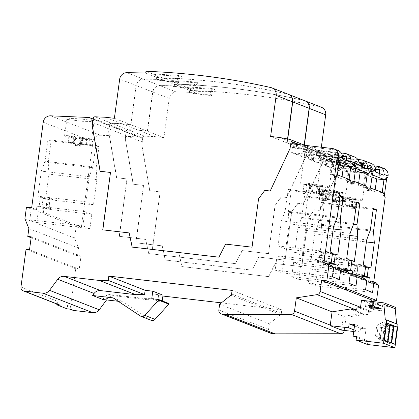 <?xml version="1.0" encoding="UTF-8"?>
<svg xmlns="http://www.w3.org/2000/svg" width="419" height="419" viewBox="0 0 419 419"><rect width="100%" height="100%" fill="white"/><g stroke="black" fill="none" stroke-linecap="round" stroke-linejoin="round"><path stroke-width="0.31" stroke-dasharray="2.1 1.57" d="M387.9 177.2L386.857 177.08L386.695 178.295M384.38 195.401L384.139 197.16L385.181 197.281M383.767 168.38A7.254 6.971 -68.6 0 0 382.097 167.967L342.166 163.331A1.812 1.744 -68.6 0 0 340.186 164.924L339.783 167.93L319.922 210.469L314.517 209.84L308.295 218.226L301.748 266.641L275.304 263.567L268.658 276.64L181.856 266.563L178.897 252.374L152.453 249.305L160.21 191.923L149.798 190.713L141.879 144.953L142.282 141.941A4.546 4.368 -68.6 0 0 138.233 136.919L100.377 135.274A7.254 6.971 -68.6 0 0 92.95 141.68L81.386 227.208L76.174 226.606L74.624 238.086L78.573 248.011L77.505 255.899L80.977 256.302L79.233 269.213L75.76 268.809L70.67 306.467A3.63 3.488 -68.6 0 0 72.817 310.249M106.567 299.931L107.463 298.721A7.254 6.971 111.4 0 1 113.963 295.83L149.122 299.915L157.953 299.847L158.544 295.542L162.902 296.05M221.41 302.843L281.798 309.856L281.317 313.443A1.812 1.744 111.4 0 1 280.636 314.648L269.344 323.735L268.574 329.444A3.63 3.488 -68.6 0 0 270.721 333.225M344.261 330.413L346.031 317.309L366.777 314.098A3.63 3.488 -68.6 0 0 369.815 310.935L371.108 301.376M376.419 282.961L375.377 282.841L375.183 284.271L373.449 284.072L373.743 281.908M383.249 192.75L382.207 192.63L382.243 192.358M386.857 177.08L383.951 179.72M370.475 188.037L363.184 187.193L374.916 191.782L382.207 192.63L384.139 197.16M366.672 186.266L365.635 186.146L367.568 190.676L368.28 190.027M353.903 181.553L346.613 180.704L358.339 185.298L365.635 186.146L365.672 185.874M370.611 171.361L370.286 170.596L367.379 173.23M350.101 179.777L349.058 179.657L350.996 184.192L351.709 183.543M337.332 175.069L330.036 174.22L341.768 178.813L349.058 179.657L349.095 179.384M354.039 164.877L353.709 164.107L350.808 166.746M350.996 184.192L352.039 184.313M367.568 190.676L368.61 190.797M348.069 271.863L347.026 271.742L346.832 273.178L345.099 272.979L335.509 269.223M331.497 265.379L330.455 265.258L330.261 266.694L328.527 266.494L328.815 264.331M328.527 266.494L323.73 264.614M373.449 284.072L368.652 282.197M364.645 278.352L363.603 278.232L363.409 279.662L361.67 279.463L361.964 277.299M361.67 279.463L352.08 275.712M345.099 272.979L345.392 270.815M330.261 266.694L325.469 264.818M375.183 284.271L370.391 282.396M363.409 279.662L353.819 275.911M346.832 273.178L337.243 269.427M277.074 255.784L275.136 270.129L282.118 272.858L284.061 258.518L277.074 255.784L329.156 261.828M275.136 270.129L332.424 276.781M346.031 317.309L332.073 311.846M341.516 330.099A3.572 3.436 -68.6 0 0 341.632 329.559L343.423 316.293L332.068 311.846M353.741 331.513L359.958 332.236L360.492 328.292L366.049 328.936L364.483 340.521L367.955 340.925L367.468 344.512M398.05 324.385L396.662 324.222L396.625 323.829M395.421 307.321L372.852 304.702L371.883 311.877L368.411 311.474L367.987 314.59L362.435 313.946L362.514 313.339L343.423 316.293M269.344 323.735L219.624 304.278M281.798 309.856L232.084 290.398M158.544 295.542L155.381 294.306L163.017 295.191M56.884 304.011L57.262 301.219A3.63 3.488 -68.6 0 0 59.409 305.001M67.019 308.813L67.501 305.226A3.63 3.488 -68.6 0 0 70.492 309.217M75.76 268.809L26.041 249.357M102.807 299.491L104.3 297.48A7.254 6.971 -68.6 0 1 110.799 294.594L145.959 298.674L154.784 298.606L155.381 294.306M151.149 320.294A3.63 3.488 111.4 0 1 150.51 319.964L123.322 301.874L118.216 301.282M162.242 300.91L162.001 302.722L168.941 303.529M113.083 297.867L123.322 301.874M151.757 298.716L162.001 302.722M149.122 299.915L145.959 298.674M157.953 299.847L154.784 298.606M79.233 269.213L29.513 249.761M80.977 256.302L31.257 236.85M77.505 255.899L31.137 237.756M78.573 248.011L28.853 228.554M74.624 238.086L24.904 218.634M76.174 226.606L38.234 211.757L36.783 222.515L29.796 219.786L31.252 209.029L26.46 207.148M31.666 207.756L36.463 209.631L31.252 209.029M81.386 227.208L43.445 212.365L38.234 211.757M36.463 209.631L36.945 206.043L39.04 206.866L40.35 197.181L37.93 196.233L41.324 171.13L45.011 161.247L47.923 139.726L51.087 140.967L48.18 162.483L48.96 174.115L45.566 199.224L43.141 198.276L41.832 207.96L43.927 208.777L43.445 212.365M82.92 225.951L84.858 211.611L91.845 214.339L89.902 228.685L82.92 225.951L29.796 219.786M84.858 211.611L36.945 206.043M67.323 119.425L82.192 121.274L90.404 121.458L94.071 120.913L93.615 120.567L78.746 118.718L70.533 118.535L66.867 119.08L67.323 119.425M81.82 139.05A13.602 0.922 -172.3 0 0 91.562 139.48A13.602 0.922 -172.3 0 0 91.101 139.166A13.602 0.922 -172.3 0 0 79.715 136.955L80.411 137.647L86.822 138.6L87.252 139.024L81.118 138.349L81.82 139.05L80.851 146.221A13.602 0.922 -172.3 0 1 75.472 145.529L74.959 145.016L80.254 145.629L80.851 146.221M74.341 136.259L73.372 143.434L73.969 144.026L75.038 136.95L74.341 136.259A13.602 0.922 -172.3 0 0 64.599 135.835A13.602 0.922 -172.3 0 0 65.06 136.144A13.602 0.922 -172.3 0 0 76.447 138.354L75.472 145.529M74.959 145.016L74.949 143.581L73.016 143.209L73.817 137.291L75.75 137.662L76.447 138.354M73.817 137.291L69.339 136.714L68.91 136.285L75.038 136.95M87.252 139.024L86.455 144.943L80.328 144.277L81.124 138.359L80.254 145.629M86.822 138.6L86.026 144.513L86.455 144.943M95.836 145.293L98.999 146.53L96.092 168.05L96.873 179.683L93.479 204.786L85.843 201.796L89.237 176.692L92.924 166.809L95.836 145.293L79.432 143.387L86.026 144.513M79.715 136.955L78.746 144.126L79.264 144.644L79.432 143.387M78.746 144.126A13.602 0.922 -172.3 0 0 73.372 143.434M68.91 136.285L68.108 142.203L72.587 142.779L74.242 142.879L75.043 136.966M69.339 136.714L68.538 142.633L68.108 142.203M73.016 143.209L68.538 142.633M73.969 144.026L79.264 144.644M74.137 142.774L47.923 139.726M92.924 166.809L45.011 161.247M98.999 146.53L80.422 144.372M75.127 143.759L51.087 140.967M39.04 206.866L49.458 208.075A3.63 3.488 -68.6 0 1 46.467 204.084L46.808 201.576L49.604 202.665L49.264 205.179L46.467 204.084M91.845 214.339L43.927 208.777M49.264 205.179A3.63 3.488 111.4 0 0 52.249 209.165L41.832 207.96M43.141 198.276L53.559 199.486A3.63 3.488 111.4 0 0 49.604 202.665M40.35 197.181L50.767 198.391A3.63 3.488 -68.6 0 0 46.808 201.576M93.479 204.786L45.566 199.224M85.843 201.796L37.93 196.233M96.873 179.683L48.96 174.115M96.092 168.05L48.18 162.483M89.237 176.692L41.324 171.13M89.902 228.685L36.783 222.515M304.173 145.016L303.586 149.347L312.799 150.416L322.703 152.301A1.812 1.744 -68.6 0 1 324.081 154.276L323.117 161.409L303.256 203.948L297.851 203.32L291.629 211.705L285.082 260.12L258.638 257.046L251.992 270.119L165.191 260.037L162.232 245.853L135.787 242.784L143.544 185.402L133.132 184.192L125.213 138.432L125.616 135.421L92.657 122.521M321.404 107.259A7.254 6.971 -68.6 0 0 320.446 106.96A725.446 697.342 -68.6 0 0 195.495 90.687L195.254 92.479A723.634 695.603 -68.6 0 0 176.409 92.065A7.254 6.971 -68.6 0 0 169.224 98.475L163.918 137.689L154.711 136.62L144.607 136.18A1.812 1.744 -68.6 0 0 142.748 137.783L142.193 141.905L125.616 135.421L126.177 131.299L109.788 124.883L108.636 131.943L109.605 124.815L93.217 118.399M287.539 138.982L287.015 142.863L296.228 143.932L306.132 145.817A1.812 1.744 -68.6 0 1 307.504 147.792L306.54 154.925L286.685 197.464L281.28 196.836L275.058 205.216L268.511 253.631L242.067 250.562L235.42 263.635L148.619 253.553L145.66 239.369L119.216 236.295L126.973 178.918L116.555 177.708L108.636 131.943M288.256 94.285A7.254 6.971 -68.6 0 0 287.298 93.992A725.446 697.342 -68.6 0 0 162.352 77.719L162.111 79.51A723.634 695.603 -68.6 0 0 143.267 79.091A7.254 6.971 -68.6 0 0 136.075 85.502L119.687 79.091M109.605 124.815A1.812 1.744 -68.6 0 1 111.459 123.212L121.562 123.652L130.775 124.721L136.075 85.502M340.186 164.924L339.689 167.893L319.828 210.432L314.428 209.804L308.201 218.189L301.654 266.604L275.21 263.53L268.563 276.603L181.767 266.526L178.808 252.338L152.359 249.268L160.121 191.886L149.703 190.676L141.784 144.916L142.282 141.941M371.292 163.499A7.254 6.971 -68.6 0 0 369.616 163.085L329.69 158.45A1.812 1.744 -68.6 0 0 327.71 160.037L323.709 158.471L323.117 161.409M354.72 157.015A7.254 6.971 -68.6 0 0 353.044 156.601L313.119 151.961A1.812 1.744 -68.6 0 0 311.139 153.553L307.137 151.987L306.54 154.925M338.149 150.531A7.254 6.971 -68.6 0 0 336.473 150.112L296.542 145.477A1.812 1.744 -68.6 0 0 294.567 147.069L290.561 145.503L290.063 148.478M374.382 165.945L338.07 161.729A1.812 1.744 -68.6 0 0 336.09 163.316L340.097 164.887L340.652 160.76A1.812 1.744 -68.6 0 0 339.28 158.785L329.371 156.9L320.158 155.831L303.775 149.421L304.356 145.089M321.321 147.226L320.158 155.831M336.09 163.316L335.944 164.395L337.992 165.196L337.29 170.397L335.242 169.595L335.31 169.087L326.93 165.809L326.862 166.317L324.814 165.515L325.516 160.315L327.564 161.116L327.71 160.037M357.805 159.456L321.499 155.239A1.812 1.744 -68.6 0 0 319.519 156.832L323.709 158.471L324.264 154.349A1.812 1.744 -68.6 0 0 322.892 152.375L312.983 150.489L303.775 149.421M335.242 169.595L335.31 169.087M383.851 175.236L378.828 174.707L380.693 175.435L337.29 170.397M379.499 173.534L379.336 174.713M335.944 164.395L375.581 168.998M335.085 169.575L326.705 166.296L326.93 165.809M324.814 165.515L368.217 170.554L370.077 171.282L375.471 171.958M348.163 168.915A14.508 0.979 7.7 0 1 366.264 172.319A14.508 0.979 7.7 0 1 355.611 171.832A14.508 0.979 7.7 0 1 337.505 168.428A14.508 0.979 7.7 0 1 348.163 168.915M359.057 198.994A14.508 0.979 7.7 0 1 362.503 200.109A14.508 0.979 7.7 0 1 351.85 199.622A14.508 0.979 7.7 0 1 340.464 197.972A14.508 0.979 7.7 0 1 337.201 197.339A14.508 0.979 7.7 0 1 333.749 196.223A14.508 0.979 7.7 0 1 344.402 196.71A14.508 0.979 7.7 0 1 355.789 198.36L354.579 207.326A14.508 0.979 7.7 0 1 357.842 207.96L357.915 206.698L351.274 206.405L352.269 206.693L353.311 198.983L352.316 198.695L359.057 198.994L357.842 207.96M343.507 207.175L339.181 206.934A14.524 0.979 7.7 0 1 335.918 206.3L343.507 207.175L343.68 205.918L350.09 206.661L345.392 206.012L346.434 198.302L353.479 199.407L352.269 208.374L349.923 207.918L355.087 208.526L352.269 208.374M346.434 198.302L340.39 197.967L339.181 206.934M353.311 198.983L356.302 199.564L353.479 199.407M348.708 205.739L343.952 205.08L348.708 205.739L349.75 198.03L342.7 196.925L341.49 205.891L343.784 206.331L338.667 205.734L341.49 205.891M349.75 198.03L355.789 198.36M340.39 197.967A14.524 0.979 7.7 0 1 337.127 197.339L343.868 197.632L339.882 196.768L342.7 196.925M350.09 206.661L349.923 207.918M356.302 199.564L355.087 208.526M354.956 208.5L355.123 207.248L352.269 206.693M350.494 205.839L350.321 207.091L357.742 207.955M350.321 207.091L354.579 207.326M355.123 207.248L373.161 209.343M321.452 225.192L324.364 203.676L321.2 202.435L318.288 223.956L314.601 233.839L311.207 258.942L318.838 261.933L322.232 236.824L321.452 225.192L370.056 230.838M324.364 203.676L336.253 205.053L336.085 206.31M343.68 205.918L345.392 206.012M357.915 206.698L373.277 208.484M336.253 205.053L342.826 205.347L341.831 205.059L342.873 197.349M321.2 202.435L341.831 205.059M338.919 204.493L338.746 205.75M318.288 223.956L370.37 230M343.952 205.08L343.784 206.331M339.882 196.768L338.667 205.734M337.127 197.339L335.918 206.3M317.204 271.486L310.222 268.752L308.284 283.097L315.266 285.831L317.204 271.486L362.047 276.692M362.121 276.126L353.301 275.1A3.63 3.488 111.4 0 0 357.26 271.915L357.596 269.407L354.804 268.312L354.464 270.826L357.26 271.915M310.222 268.752L362.304 274.801M354.464 270.826A3.63 3.488 -68.6 0 1 350.509 274.005L362.226 275.367M365.703 265.939L351.819 264.326A3.63 3.488 -68.6 0 1 354.804 268.312M365.604 266.694L354.61 265.416A3.63 3.488 111.4 0 1 357.596 269.407M311.207 258.942L363.283 264.991M318.838 261.933L370.92 267.977M314.601 233.839L366.677 239.888M322.232 236.824L366.4 241.957M315.266 285.831L372.554 292.483M308.284 283.097L365.572 289.749M330.455 265.258L325.663 263.383M375.377 282.841L370.585 280.96M363.603 278.232L354.013 274.476M347.026 271.742L337.436 267.992M298.695 279.347L300.633 265.002L293.651 262.268L291.708 276.613L298.695 279.347L355.982 285.999M300.633 265.002L345.471 270.208M291.708 276.613L348.996 283.265M293.651 262.268L345.727 268.317M345.549 269.637L336.729 268.616A3.63 3.488 111.4 0 0 340.684 265.431L341.024 262.923L338.233 261.828L337.892 264.337L340.684 265.431M337.892 264.337A3.63 3.488 -68.6 0 1 333.938 267.521L345.654 268.883M349.132 259.45L335.247 257.837A3.63 3.488 -68.6 0 1 338.233 261.828M349.032 260.209L338.039 258.932A3.63 3.488 111.4 0 1 341.024 262.923M294.63 252.458L302.267 255.443L305.661 230.34L304.88 218.708L307.792 197.192L304.623 195.951L301.717 217.471L298.024 227.355L294.63 252.458L346.712 258.507M302.267 255.443L354.348 261.493M298.024 227.355L350.106 233.399M301.717 217.471L353.793 223.516M304.623 195.951L322.342 198.009L322.174 199.266L327.208 199.847L327.38 198.596L333.917 199.355L333.749 200.607L341.171 201.471L341.338 200.214L356.705 202M319.514 199.826L326.935 200.685L322.609 200.45A14.524 0.979 7.7 0 1 319.341 199.816L319.681 198.569L326.254 198.857L325.259 198.575L326.301 190.865L327.297 191.148L320.624 190.855A14.508 0.979 7.7 0 1 317.178 189.739A14.508 0.979 7.7 0 1 327.831 190.226A14.508 0.979 7.7 0 1 339.217 191.876L338.007 200.842A14.508 0.979 7.7 0 1 341.27 201.476L341.171 201.471M333.346 201.434L338.515 202.042L333.346 201.434L333.519 200.177L328.815 199.528L329.858 191.818L323.819 191.483L322.609 200.45M322.174 199.266L327.208 199.847M333.749 200.607L338.007 200.842M333.519 200.177L327.103 199.434L326.935 200.685M356.59 202.854L338.552 200.764L338.384 202.016M304.88 218.708L353.484 224.354M307.792 197.192L319.681 198.569M327.103 199.434L328.815 199.528M329.858 191.818L336.907 192.923L335.698 201.89M341.338 200.214L334.697 199.921L335.692 200.209L336.735 192.499L335.739 192.211L342.48 192.51A14.508 0.979 7.7 0 1 345.932 193.625A14.508 0.979 7.7 0 1 335.279 193.138A14.508 0.979 7.7 0 1 323.892 191.488A14.508 0.979 7.7 0 1 320.624 190.855L319.341 199.816M336.735 192.499L339.73 193.075L336.907 192.923M333.917 199.355L332.136 199.255L333.178 191.546L326.129 190.441L324.919 199.402M333.178 191.546L339.217 191.876M326.301 190.865L323.311 190.284L326.129 190.441M339.034 165.348A14.508 0.979 7.7 0 1 320.933 161.944A14.508 0.979 7.7 0 1 331.586 162.431A14.508 0.979 7.7 0 1 349.692 165.835A14.508 0.979 7.7 0 1 339.034 165.348M319.519 156.832L319.372 157.911L321.42 158.712L320.718 163.913L308.243 159.026L351.641 164.07L352.348 158.869L354.207 159.597L353.505 164.798L358.9 165.474M320.718 163.913L364.116 168.951L362.257 168.223L367.28 168.752M353.505 164.798L351.641 164.07M342.48 192.51L341.27 201.476M327.38 198.596L332.136 199.255M323.311 190.284L322.096 199.25M322.342 198.009L325.259 198.575M323.819 191.483A14.524 0.979 7.7 0 1 320.556 190.849M338.552 200.764L335.692 200.209M339.73 193.075L338.515 202.042M305.661 230.34L349.828 235.468M310.133 159.812L310.359 159.325L318.739 162.603L318.508 163.091M310.29 159.828L310.359 159.325M311.139 153.553L310.992 154.632L354.207 159.597M354.385 164.95L355.087 159.749M318.67 163.111L318.739 162.603M308.243 159.026L308.944 153.831L310.992 154.632M341.234 152.972L304.922 148.755A1.812 1.744 -68.6 0 0 302.947 150.348L307.137 151.987L307.693 147.865A1.812 1.744 -68.6 0 0 306.32 145.885L296.411 144.005L287.198 142.931L287.727 139.019M362.922 167.05L362.765 168.228M319.372 157.911L359.01 162.509M302.947 150.348L302.801 151.421L304.849 152.228L304.147 157.424L293.557 153.328L293.787 152.841L293.719 153.344L291.671 152.542L335.069 157.581L335.771 152.385L337.635 153.113L336.934 158.314L337.814 158.466L338.515 153.265L294.421 148.143L294.567 147.069M337.814 158.466L342.323 158.99M301.937 156.606L302.167 156.119L293.787 152.841M304.147 157.424L347.545 162.467L345.685 161.734L350.703 162.268M336.934 158.314L335.069 157.581M315.015 155.947A14.508 0.979 7.7 0 1 333.115 159.346A14.508 0.979 7.7 0 1 322.462 158.859A14.508 0.979 7.7 0 1 304.362 155.459A14.508 0.979 7.7 0 1 315.015 155.947M325.909 186.026A14.508 0.979 7.7 0 1 329.36 187.141A14.508 0.979 7.7 0 1 318.707 186.654A14.508 0.979 7.7 0 1 307.316 185.004A14.508 0.979 7.7 0 1 304.053 184.37A14.508 0.979 7.7 0 1 300.601 183.255A14.508 0.979 7.7 0 1 311.259 183.742A14.508 0.979 7.7 0 1 322.646 185.392L321.436 194.358A14.508 0.979 7.7 0 1 324.699 194.992L324.767 193.73L318.126 193.437L319.121 193.725L320.163 186.01L319.168 185.727L325.909 186.026L324.699 194.992M310.364 194.201L306.032 193.966A14.524 0.979 7.7 0 1 302.769 193.332L310.364 194.201L310.531 192.95L316.947 193.693L312.244 193.044L313.286 185.329L320.336 186.439L319.121 195.401L316.774 194.945L321.944 195.558L319.121 195.401M313.286 185.329L307.247 184.999L306.032 193.966M320.163 186.01L323.154 186.591L320.336 186.439M315.565 192.771L310.804 192.106L315.565 192.771L316.607 185.057L309.557 183.951L308.347 192.918L310.636 193.363L305.524 192.766L308.347 192.918M316.607 185.057L322.646 185.392M307.247 184.999A14.524 0.979 7.7 0 1 303.985 184.365L310.725 184.664L306.734 183.8L309.557 183.951M316.947 193.693L316.774 194.945M323.154 186.591L321.944 195.558M321.808 195.532L321.981 194.275L319.121 193.725M317.345 192.866L317.178 194.123L324.599 194.987M317.178 194.123L321.436 194.358M321.981 194.275L340.019 196.37M288.309 212.224L291.215 190.703L288.052 189.467L285.145 210.982L281.453 220.871L278.059 245.974L285.695 248.959L289.089 223.856L288.309 212.224L336.913 217.864M291.215 190.703L303.11 192.085L302.942 193.342M310.531 192.95L312.244 193.044M324.767 193.73L340.134 195.516M303.11 192.085L309.683 192.373L308.688 192.091L309.73 184.381M288.052 189.467L308.688 192.091M305.77 191.525L305.603 192.777M285.145 210.982L337.222 217.032M310.804 192.106L310.636 193.363M306.734 183.8L305.524 192.766M303.985 184.365L302.769 193.332M328.978 263.153L320.158 262.132A3.63 3.488 111.4 0 0 324.112 258.947L324.453 256.438L321.661 255.344L321.321 257.853L324.112 258.947M284.061 258.518L328.899 263.724M321.321 257.853A3.63 3.488 -68.6 0 1 317.361 261.037L329.077 262.399M332.56 252.966L318.67 251.353A3.63 3.488 -68.6 0 1 321.661 255.344M332.456 253.725L321.467 252.448A3.63 3.488 111.4 0 1 324.453 256.438M278.059 245.974L330.141 252.018M285.695 248.959L337.772 255.009M281.453 220.871L333.534 226.915M289.089 223.856L333.252 228.984M282.118 272.858L339.406 279.515M302.099 156.622L302.167 156.119M346.351 160.566L346.194 161.744M302.801 151.421L342.438 156.025M291.671 152.542L292.373 147.341L294.421 148.143M290.472 145.466L290.645 144.885M292.373 147.341L335.771 152.385M345.869 160.377L345.685 161.734M346.387 156.538L348.247 157.266L347.545 162.467M338.515 153.265L337.635 153.113M304.849 152.228L342.496 156.596M346.319 157.041L348.247 157.266M290.158 148.515L270.208 191.012M132.226 247.116L219.032 257.219L225.679 244.151L252.123 247.22L258.67 198.805L264.892 190.42L270.297 191.048M129.272 232.954L102.833 229.858M110.585 172.502L100.167 171.271M323.3 161.483L303.256 203.948M306.729 154.999L286.685 197.464M303.445 204.022L297.851 203.32M286.874 197.532L281.28 196.836M298.04 203.393L291.629 211.705M281.468 196.909L275.058 205.216M291.818 211.778L285.082 260.12M275.241 205.289L268.511 253.631M285.271 260.189L258.638 257.046M268.699 253.705L242.067 250.562M258.822 257.119L251.992 270.119M242.25 250.635L235.42 263.635M252.18 270.192L165.191 260.037M235.609 263.703L148.619 253.553M165.379 260.11L162.232 245.853M148.808 253.626L145.66 239.369M162.42 245.927L135.787 242.784M145.849 239.443L119.216 236.295M135.976 242.858L143.544 185.402M119.399 236.368L126.973 178.918M143.733 185.476L133.132 184.192M127.161 178.992L116.555 177.708M133.315 184.266L125.213 138.432M116.744 177.782L108.825 132.016M125.396 138.5L126.36 131.372A1.812 1.744 -68.6 0 1 128.219 129.77L138.322 130.209L147.535 131.278L152.835 92.065A7.254 6.971 -68.6 0 1 160.021 85.649A723.634 695.603 -68.6 0 1 178.866 86.068L179.112 84.277A725.446 697.342 -68.6 0 1 304.058 100.55A7.254 6.971 -68.6 0 1 304.922 100.811M304.833 100.77A7.254 6.971 -68.6 0 0 303.869 100.476A725.446 697.342 -68.6 0 0 178.923 84.203L178.683 85.995A723.634 695.603 -68.6 0 0 159.838 85.581A7.254 6.971 -68.6 0 0 152.647 91.991L136.264 85.576L130.958 124.794L121.751 123.72L111.648 123.286A1.812 1.744 -68.6 0 0 109.788 124.883M126.177 131.299A1.812 1.744 -68.6 0 1 128.031 129.696L138.134 130.136L147.347 131.205L152.647 91.991M288.351 94.322A7.254 6.971 -68.6 0 0 287.486 94.066A725.446 697.342 -68.6 0 0 162.535 77.787L162.294 79.584A723.634 695.603 -68.6 0 0 143.45 79.165A7.254 6.971 -68.6 0 0 136.264 85.576M138.134 130.136L121.751 123.72M147.347 131.205L130.958 124.794M178.683 85.995L162.294 79.584M178.923 84.203L162.535 77.787M195.699 81.993A725.446 697.342 -68.6 0 0 171.093 80.6L173.424 81.506A725.446 697.342 111.4 0 1 198.025 82.904L195.699 81.993L194.117 85.083L195.537 85.638L198.025 82.904M303.586 149.347L287.198 142.931M312.799 150.416L296.411 144.005M193.651 88.603L195.05 89.147L174.215 86.728L172.822 86.183L193.651 88.603L194.117 85.083M195.05 89.147L195.537 85.638M194.117 85.162A722.304 694.32 -68.6 0 0 173.037 83.968L171.093 80.6M172.822 86.183L173.099 84.104L174.498 84.648L173.424 81.506M174.435 84.518A722.304 694.32 111.4 0 1 195.516 85.712M174.215 86.728L174.498 84.648M154.711 136.62L138.322 130.209M163.918 137.689L147.535 131.278M195.254 92.479L178.866 86.068M195.495 90.687L179.112 84.277M212.271 88.477A725.446 697.342 -68.6 0 0 187.665 87.084L189.996 87.995A725.446 697.342 111.4 0 1 214.601 89.388L212.271 88.477L210.689 91.572L212.108 92.128L214.601 89.388M329.371 156.9L312.983 150.489M210.223 95.087L211.621 95.632L190.792 93.217L189.393 92.667L210.223 95.087L210.689 91.572M211.621 95.632L212.108 92.128M210.689 91.646A722.304 694.32 -68.6 0 0 189.613 90.452L187.665 87.084M189.393 92.667L189.676 90.588L191.069 91.138L189.996 87.995M191.006 91.002A722.304 694.32 111.4 0 1 212.087 92.196M190.792 93.217L191.069 91.138M121.562 123.652L105.174 117.236M130.775 124.721L114.387 118.305M162.111 79.51L145.723 73.1M162.352 77.719L145.964 71.303M179.128 75.509A725.446 697.342 -68.6 0 0 154.522 74.111L156.847 75.022A725.446 697.342 111.4 0 1 181.453 76.42L179.128 75.509L177.546 78.599L178.96 79.154L181.453 76.42M287.015 142.863L270.627 136.447M296.228 143.932L279.84 137.516M177.08 82.119L178.478 82.663L157.644 80.244L156.245 79.699L177.08 82.119L177.546 78.599M178.478 82.663L178.96 79.154M177.546 78.678A722.304 694.32 -68.6 0 0 156.465 77.484L154.522 74.111M156.245 79.699L156.528 77.62L157.926 78.164L156.847 75.022M157.863 78.028A722.304 694.32 111.4 0 1 178.939 79.222M157.644 80.244L157.926 78.164M353.709 164.107L354.752 164.232M338.819 164.065L331.785 161.31L330.036 174.22M339.076 162.158L331.785 161.31M341.768 178.813L342.061 176.635M355.391 170.549L348.357 167.794L346.613 180.704M355.647 168.642L348.357 167.794M370.286 170.596L371.328 170.716M371.962 177.033L364.928 174.283L363.184 187.193M372.219 175.126L364.928 174.283M374.916 191.782L375.209 189.603M358.339 185.298L358.638 183.119M370.956 171.434L371.658 166.233L327.564 161.116M325.516 160.315L368.919 165.353L371.658 166.233M379.53 169.506L381.395 170.234L380.693 175.435M337.992 165.196L375.644 169.569M379.462 170.009L381.395 170.234M368.217 170.554L368.919 165.353M370.077 171.282L370.778 166.081M379.012 173.346L378.828 174.707M362.44 166.862L362.257 168.223M362.959 163.022L364.823 163.75L364.116 168.951M308.944 153.831L352.348 158.869M321.42 158.712L359.073 163.08M362.891 163.525L364.823 163.75M362.514 313.339L353.406 309.772M362.435 313.946L351.075 309.5M367.987 314.59L366.777 314.098M368.411 311.474L357.051 307.027M371.883 311.877L360.523 307.431M372.852 304.702L361.492 300.255M377.021 304.33A4.536 0.309 7.7 0 1 382.683 305.393A4.536 0.309 7.7 0 1 379.352 305.242A4.536 0.309 7.7 0 1 373.696 304.178A4.536 0.309 7.7 0 1 377.021 304.33M373.298 302.869A4.536 0.309 7.7 0 1 378.959 303.932A4.536 0.309 7.7 0 1 375.628 303.78A4.536 0.309 7.7 0 1 369.972 302.717A4.536 0.309 7.7 0 1 373.298 302.869M369.574 301.413A4.536 0.309 7.7 0 1 375.23 302.476A4.536 0.309 7.7 0 1 371.904 302.324A4.536 0.309 7.7 0 1 366.248 301.261A4.536 0.309 7.7 0 1 369.574 301.413M396.662 324.222L385.302 319.781M367.955 340.925L356.595 336.478M364.483 340.521L356.475 337.389M366.049 328.936L354.689 324.495M360.492 328.292L354.495 325.945M359.958 332.236L353.961 329.889M384.37 340.176L379.97 339.668L382.296 322.452L376.728 325.704L378.127 326.249L376.77 336.295L375.372 335.745L376.728 325.704M386.7 322.965L382.296 322.452L385.553 323.73L378.127 326.249M386.58 323.845L385.553 323.73L383.228 340.94L379.97 339.668L375.372 335.745M384.04 328.564L385.433 329.109L384.076 339.154L382.678 338.604L384.04 328.564L389.607 325.312L392.865 326.59L385.433 329.109M380.384 327.134L381.782 327.679L380.421 337.724L379.027 337.175L380.384 327.134L385.951 323.882L389.209 325.16L381.782 327.679M394.939 344.313L390.534 343.8L387.276 342.527L382.678 338.604M391.681 343.035L387.276 342.527L389.607 325.312L394.007 325.825M393.886 326.705L392.865 326.59L390.534 343.8L384.076 339.154M391.283 342.883L386.884 342.37L383.626 341.097L379.027 337.175M388.025 341.605L383.626 341.097L385.951 323.882L390.351 324.395M390.236 325.275L389.209 325.16L386.884 342.37L380.421 337.724M387.633 341.454L383.228 340.94L376.77 336.295M382.044 308.876A4.536 0.309 -172.3 0 0 376.54 307.913A4.536 0.309 -172.3 0 0 373.256 307.729L382.044 308.876L381.798 310.668A4.536 0.309 7.7 0 1 381.955 310.772A4.536 0.309 7.7 0 1 381.908 310.804L373.12 309.662A4.536 0.309 7.7 0 1 372.968 309.557A4.536 0.309 7.7 0 1 373.01 309.521L381.798 310.668M382.154 309.013L373.36 307.865A4.536 0.309 -172.3 0 0 378.865 308.824A4.536 0.309 -172.3 0 0 382.154 309.013L381.908 310.804M378.425 307.556L369.637 306.409A4.536 0.309 -172.3 0 0 375.141 307.368A4.536 0.309 -172.3 0 0 378.425 307.556L378.184 309.348L369.396 308.201A4.536 0.309 7.7 0 1 369.244 308.096A4.536 0.309 7.7 0 1 369.286 308.065L378.074 309.212A4.536 0.309 7.7 0 1 378.231 309.311A4.536 0.309 7.7 0 1 378.184 309.348M369.532 306.273L378.32 307.415A4.536 0.309 -172.3 0 0 372.816 306.457A4.536 0.309 -172.3 0 0 369.532 306.273L369.286 308.065M374.701 306.095L365.913 304.953A4.536 0.309 -172.3 0 0 371.417 305.912A4.536 0.309 -172.3 0 0 374.701 306.095L374.46 307.892L365.672 306.745A4.536 0.309 7.7 0 1 365.52 306.64A4.536 0.309 7.7 0 1 365.562 306.608L374.35 307.75A4.536 0.309 7.7 0 1 374.507 307.855A4.536 0.309 7.7 0 1 374.46 307.892M365.808 304.812L374.596 305.959A4.536 0.309 -172.3 0 0 369.092 305.001A4.536 0.309 -172.3 0 0 365.808 304.812L365.562 306.608M373.36 307.865L373.12 309.662M373.256 307.729L373.01 309.521M378.32 307.415L378.074 309.212M369.637 306.409L369.396 308.201M374.596 305.959L374.35 307.75M365.913 304.953L365.672 306.745M369.815 310.935L360.539 307.305M343.632 330.34L341.632 329.559M268.574 329.444L218.854 309.992M230.916 295.196L280.636 314.648M281.317 313.443L231.597 293.986M57.262 301.219L20.95 287.01M70.67 306.467L67.501 305.226M107.463 298.721L104.3 297.48M140.271 315.952L150.51 319.964M113.963 295.83L110.799 294.594M43.23 122.222L92.95 141.68M100.377 135.274L50.657 115.817M88.519 117.461L138.233 136.919M81.972 144.366L82.773 138.448M81.543 143.937L82.344 138.019M79.61 143.565L80.411 137.647M72.587 142.779L73.388 136.861M74.949 143.581L75.75 137.662M52.249 209.165L49.458 208.075M50.767 198.391L53.559 199.486M340.652 160.76L324.264 154.349M349.446 206.536L350.488 198.826M351.97 206.373L353.013 198.664M342.124 205.378L343.166 197.668M344.654 205.216L345.696 197.506M350.509 274.005L353.301 275.1M354.61 265.416L351.819 264.326M333.938 267.521L336.729 268.616M338.039 258.932L335.247 257.837M332.875 200.052L333.917 192.342M328.077 198.732L329.119 191.017M325.553 198.894L326.595 191.184M335.399 199.889L336.441 192.18M324.081 154.276L307.693 147.865M342.166 163.331L338.07 161.729M329.69 158.45L321.499 155.239M313.119 151.961L304.922 148.755M296.542 145.477L292.446 143.874M336.473 150.112L332.377 148.509M382.097 167.967L377.996 166.364M369.616 163.085L361.424 159.88M353.044 156.601L344.853 153.391M316.298 193.568L317.345 185.858M318.828 193.405L319.87 185.69M308.981 192.41L310.023 184.695M311.506 192.242L312.548 184.533M317.361 261.037L320.158 262.132M321.467 252.448L318.67 251.353M307.504 147.792L299.627 144.707M322.703 152.301L306.32 145.885M128.031 129.696L111.648 123.286M159.838 85.581L143.45 79.165M303.869 100.476L287.486 94.066M142.748 137.783L126.36 131.372M144.607 136.18L128.219 129.77M169.224 98.475L152.835 92.065M176.409 92.065L160.021 85.649M320.446 106.96L304.058 100.55M339.28 158.785L322.892 152.375M111.459 123.212L95.071 116.796M143.267 79.091L126.878 72.681M287.298 93.992L270.91 87.581M306.132 145.817L289.749 139.401M70.057 309.17L69.654 309.007M94.071 120.913L91.562 139.48M66.867 119.08L64.599 135.835M51.411 208.961L48.62 207.866M139.59 137.202L93.133 119.022M362.503 200.109L366.264 172.319M333.749 196.223L337.505 168.428M351.274 206.405L352.316 198.695M342.826 205.347L343.868 197.632M355.448 265.625L352.657 264.53M338.877 259.141L336.08 258.046M317.178 189.739L320.933 161.944M345.932 193.625L349.692 165.835M326.254 198.857L327.297 191.148M334.697 199.921L335.739 192.211M329.36 187.141L333.115 159.346M300.601 183.255L304.362 155.459M318.126 193.437L319.168 185.727M309.683 192.373L310.725 184.664M322.3 252.657L319.508 251.562M323.002 152.385L306.619 145.974M339.579 158.869L323.19 152.458M306.43 145.901L304.969 145.33M381.955 310.772L382.683 305.393M372.968 309.557L373.696 304.178M378.231 309.311L378.959 303.932M369.244 308.096L369.972 302.717M374.507 307.855L375.23 302.476M365.52 306.64L366.248 301.261"/><path stroke-width="0.63" d="M386.695 178.295L384.38 195.401M334.425 177.708L335.467 177.829L338.369 175.189L337.332 175.069L334.425 177.708L337.138 157.623L338.18 157.743L340.118 162.279L351.85 166.867L354.752 164.232L356.689 168.763L368.421 173.356L371.328 170.716L373.261 175.247L384.993 179.84L387.9 177.2L388.067 175.943A7.254 6.971 -68.6 0 0 383.767 168.38L379.672 166.778A7.254 6.971 -68.6 0 0 377.996 166.364L374.382 165.945M70.057 309.17L72.817 310.249A3.63 3.488 -68.6 0 0 73.655 310.458L92.751 312.674A7.254 6.971 -68.6 0 0 99.251 309.788L106.567 299.931M162.902 296.05L221.41 302.843M338.18 157.743L338.348 156.491A7.254 6.971 -68.6 0 0 334.048 148.928A7.254 6.971 -68.6 0 0 332.377 148.509L292.446 143.874A1.812 1.744 -68.6 0 0 290.472 145.466L290.063 148.478L270.208 191.012L264.803 190.383L258.575 198.768L252.029 247.184L225.584 244.115L218.938 257.182L132.142 247.105L129.183 232.922L102.734 229.848L110.496 172.466L100.078 171.261L92.159 125.496L92.568 122.484A4.546 4.368 -68.6 0 0 88.519 117.461L50.657 115.817A7.254 6.971 -68.6 0 0 43.23 122.222L31.666 207.756L26.46 207.148L24.904 218.634L28.853 228.554L27.785 236.447L31.257 236.85L29.513 249.761L26.041 249.357L20.95 287.01A3.63 3.488 -68.6 0 0 23.935 291.001L43.031 293.216A7.254 6.971 -68.6 0 0 49.531 290.33L57.749 279.264A7.254 6.971 111.4 0 1 64.243 276.378L99.403 280.458L108.233 280.39L108.825 276.09L232.084 290.398L231.597 293.986A1.812 1.744 111.4 0 1 230.916 295.196L219.624 304.278L218.854 309.992A3.63 3.488 -68.6 0 0 221.002 313.773L270.721 333.225A3.63 3.488 -68.6 0 0 271.559 333.435L275.032 333.838L340.731 333.739A3.572 3.436 -68.6 0 0 344.24 330.581L344.261 330.413M371.108 301.376L371.318 299.852L376.524 300.454L378.577 285.287L376.419 282.961L371.627 281.081L370.585 280.96L370.391 282.396L368.652 282.197L369.286 277.535L367.191 276.713L368.5 267.029L370.92 267.977L374.314 242.873L373.533 231.241L376.445 209.72L373.277 208.484L370.37 230L366.677 239.888L363.283 264.991L365.703 265.939L364.394 275.618L362.304 274.801L361.964 277.299M373.743 281.908L385.181 197.281L383.249 192.75L370.475 188.037L372.219 175.126L370.611 171.361M337.332 175.069L339.076 162.158L337.138 157.623M382.243 192.358L383.951 179.72L376.66 178.871L371.962 177.033M368.28 190.027L370.475 188.037M365.672 185.874L367.379 173.23L360.089 172.387L355.391 170.549M351.709 183.543L353.903 181.553L355.647 168.642L354.039 164.877M349.095 179.384L350.808 166.746L343.517 165.903L338.819 164.065M221.002 313.773A3.63 3.488 -68.6 0 0 221.84 313.983L225.312 314.386L291.011 314.281A3.572 3.436 -68.6 0 0 294.52 311.123L296.317 297.857L317.057 294.641A3.63 3.488 -68.6 0 0 320.1 291.477L321.598 280.395L326.804 281.002L328.857 265.829L326.705 263.504L325.663 263.383L325.469 264.818L323.73 264.614L335.467 177.829M371.517 188.157L368.61 190.797L366.672 186.266L354.945 181.673L352.039 184.313L350.101 179.777L338.369 175.189M354.945 181.673L353.903 181.553M378.577 285.287L373.779 283.412L372.554 292.483L365.572 289.749L366.798 280.678L357.208 276.922L355.982 285.999L348.996 283.265L350.226 274.194L340.637 270.438L338.479 268.113L337.436 267.992L337.243 269.427L335.509 269.223L336.138 264.562L334.043 263.745L335.352 254.061L337.772 255.009L341.171 229.905L340.39 218.268L343.297 196.752L340.134 195.516L337.222 217.032L333.534 226.915L330.141 252.018L332.56 252.966L331.251 262.65L329.156 261.828L328.815 264.331M357.208 276.922L355.055 274.597L354.013 274.476L353.819 275.911L352.08 275.712L352.714 271.046L350.619 270.229L351.929 260.545L354.348 261.493L357.742 236.389L356.962 224.757L359.869 203.236L356.705 202L353.793 223.516L350.106 233.399L346.712 258.507L349.132 259.45L347.822 269.134L345.727 268.317L345.392 270.815M326.705 263.504L331.497 265.379L333.65 267.704L332.424 276.781L339.406 279.515L340.637 270.438M376.524 300.454L326.804 281.002M333.65 267.704L328.857 265.829M371.318 299.852L321.598 280.395M332.073 311.846L296.317 297.857M353.741 331.513L341.516 330.099L330.162 325.652L348.603 327.794L349.137 323.845L354.689 324.495L353.123 336.075L356.595 336.478L356.108 340.066L383.537 343.25L386.69 319.938L385.302 319.781L383.867 304.309L384.061 302.879L361.492 300.255L360.523 307.431L357.051 307.027L356.632 310.149L351.075 309.5L351.159 308.892L332.068 311.846L330.272 325.113L294.52 311.123M356.108 340.066L367.468 344.512L394.897 347.697L398.05 324.385L386.69 319.938M396.625 323.829L395.227 308.756L395.421 307.321L384.061 302.879M330.162 325.652A3.572 3.436 -68.6 0 0 330.272 325.113M275.032 333.838L225.312 314.386M152.778 291.184L151.757 298.716L158.701 299.522L158.612 300.161L144.754 315.345A3.63 3.488 111.4 0 1 140.271 315.952L113.083 297.867L92.562 295.484L94.06 293.473A7.254 6.971 -68.6 0 1 100.555 290.587L135.714 294.667L144.545 294.599L145.136 290.299L152.778 291.184L163.017 295.191L162.242 300.91M145.136 290.299L108.825 276.09M23.103 290.791L59.409 305.001A3.63 3.488 -68.6 0 0 60.247 305.21L56.775 304.807L56.884 304.011M56.775 304.807L67.019 308.813L70.492 309.217L73.655 310.458M118.216 301.282L102.807 299.491L92.562 295.484M158.701 299.522L168.941 303.529L168.857 304.168L154.993 319.351A3.63 3.488 111.4 0 1 151.149 320.294L140.904 316.287M158.612 300.161L168.857 304.168M135.714 294.667L99.403 280.458M144.545 294.599L108.233 280.39M31.137 237.756L27.785 236.447M290.645 144.885L291.121 141.381A1.812 1.744 -68.6 0 0 289.749 139.401L279.84 137.516L270.627 136.447L276.173 95.438A7.254 6.971 -68.6 0 0 271.873 87.875A7.254 6.971 -68.6 0 0 270.91 87.581A725.446 697.342 -68.6 0 0 145.964 71.303L145.723 73.1A723.634 695.603 -68.6 0 0 126.878 72.681A7.254 6.971 -68.6 0 0 119.687 79.091L114.387 118.305L105.174 117.236L95.071 116.796A1.812 1.744 -68.6 0 0 93.217 118.399L92.568 122.484M271.873 87.875L288.256 94.285A7.254 6.971 -68.6 0 1 292.562 101.848L287.539 138.982M304.356 145.089L309.316 108.406A7.254 6.971 -68.6 0 0 305.016 100.843L321.404 107.259A7.254 6.971 -68.6 0 1 325.704 114.816L321.321 147.226M388.067 175.943L383.972 174.341A7.254 6.971 -68.6 0 0 379.672 166.778M383.972 174.341L383.851 175.236L375.471 171.958L375.592 171.062A7.254 6.971 -68.6 0 0 371.292 163.499L363.1 160.294A7.254 6.971 -68.6 0 0 361.424 159.88L357.805 159.456M375.581 168.998L380.038 169.512L379.499 173.534M373.161 209.343L376.445 209.72M370.056 230.838L373.533 231.241M367.191 276.713L362.121 276.126M362.047 276.692L369.286 277.535M362.226 275.367L364.394 275.618M365.604 266.694L368.5 267.029M366.4 241.957L374.314 242.873M373.779 283.412L371.627 281.081M366.798 280.678L364.645 278.352L355.055 274.597M350.226 274.194L348.069 271.863L338.479 268.113M345.471 270.208L352.714 271.046M350.619 270.229L345.549 269.637M345.654 268.883L347.822 269.134M349.032 260.209L351.929 260.545M356.59 202.854L359.869 203.236M353.484 224.354L356.962 224.757M375.592 171.062L367.4 167.857L367.28 168.752L358.9 165.474L359.02 164.578A7.254 6.971 -68.6 0 0 354.72 157.015L346.523 153.81A7.254 6.971 -68.6 0 0 344.853 153.391L341.234 152.972M349.828 235.468L357.742 236.389M367.4 167.857A7.254 6.971 -68.6 0 0 363.1 160.294M359.01 162.509L363.467 163.028L362.922 167.05M334.048 148.928L338.149 150.531A7.254 6.971 -68.6 0 1 342.449 158.094L342.323 158.99L350.703 162.268L350.829 161.373A7.254 6.971 -68.6 0 0 346.523 153.81M340.019 196.37L343.297 196.752M336.913 217.864L340.39 218.268M334.043 263.745L328.978 263.153M328.899 263.724L336.138 264.562M329.077 262.399L331.251 262.65M332.456 253.725L335.352 254.061M333.252 228.984L341.171 229.905M342.438 156.025L346.895 156.544L346.351 160.566M346.895 156.544L346.387 156.538L345.869 160.377M342.496 156.596L346.319 157.041M132.226 247.116L129.183 232.922M102.833 229.858L110.496 172.466M100.167 171.271L92.253 125.532L92.657 122.521M287.727 139.019L292.745 101.922A7.254 6.971 -68.6 0 0 288.445 94.359L304.833 100.77A7.254 6.971 -68.6 0 1 309.133 108.332L304.173 145.016M356.689 168.763L355.647 168.642M351.85 166.867L350.808 166.746M340.118 162.279L339.076 162.158M342.061 176.635L343.517 165.903M368.421 173.356L367.379 173.23M373.261 175.247L372.219 175.126M384.993 179.84L383.951 179.72M375.209 189.603L376.66 178.871M358.638 183.119L360.089 172.387M379.012 173.346L379.53 169.506L380.038 169.512M375.644 169.569L379.462 170.009M363.467 163.028L362.959 163.022L362.44 166.862M359.073 163.08L362.891 163.525M353.406 309.772L351.159 308.892M395.227 308.756L383.867 304.309M394.897 347.697L383.537 343.25M386.7 322.965L384.37 340.176L387.633 341.454L389.958 324.238L386.7 322.965M390.351 324.395L388.025 341.605L391.283 342.883L393.614 325.668L390.351 324.395M394.007 325.825L391.681 343.035L394.939 344.313L397.264 327.098L394.007 325.825M356.475 337.389L353.123 336.075M354.495 325.945L349.137 323.845M353.961 329.889L348.603 327.794M397.264 327.098L393.886 326.705M393.614 325.668L390.236 325.275M389.958 324.238L386.58 323.845M360.539 307.305L320.1 291.477M356.632 310.128L317.057 294.641M344.24 330.581L343.632 330.34M340.731 333.739L291.011 314.281M271.559 333.435L221.84 313.983M60.247 305.21L23.935 291.001M92.751 312.674L43.031 293.216M99.251 309.788L49.531 290.33M94.06 293.473L57.749 279.264M144.754 315.345L154.993 319.351M100.555 290.587L64.243 276.378M299.627 144.707L291.121 141.381M309.133 108.332L292.745 101.922M325.704 114.816L309.316 108.406M292.562 101.848L276.173 95.438M342.449 158.094L338.348 156.491M359.02 164.578L350.829 161.373M93.133 119.022L89.87 117.749M304.969 145.33L290.042 139.49"/></g></svg>
